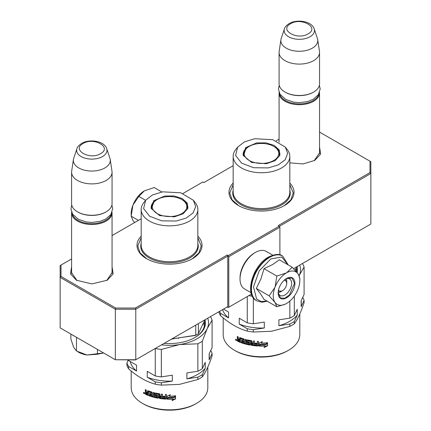<?xml version="1.0" encoding="UTF-8"?>
<svg xmlns="http://www.w3.org/2000/svg" width="431" height="431" viewBox="0 0 431 431"><rect width="100%" height="100%" fill="white"/><g stroke="black" fill="none" stroke-linecap="round" stroke-linejoin="round"><path stroke-width="0.65" d="M319.549 151.653L319.635 152.73L314.183 160.731M112.06 271.444L112.146 272.521L106.694 280.522M233.166 183.046A32.524 18.775 0 0 0 238.499 205.544A32.524 18.775 0 0 0 284.492 205.544L284.492 205.544A32.524 18.775 0 0 0 289.826 183.046M141.174 236.156A32.524 18.775 0 0 0 146.508 258.654A32.524 18.775 0 0 0 192.501 258.654L192.501 258.654A32.524 18.775 0 0 0 197.834 236.156M319.549 146.917L320.632 154.093L314.705 160.434L302.934 163.942L289.826 162.864M112.06 266.708L113.143 273.89L107.217 280.231L91.825 283.91L76.432 280.231L70.506 273.89L71.589 266.708M71.589 258.95L61.008 265.06L61.008 276.443L115.691 308.02L135.415 308.02L227.153 255.055L228.177 255.648L279.277 226.14L278.259 225.548L369.992 172.589L369.992 161.199L319.549 132.075M279.078 139.159L276.19 140.824M233.166 165.666L203.847 182.588L202.823 182.001L182.954 193.476M141.174 218.776L112.06 235.585M279.38 226.318L370.859 173.504L369.992 172.589M293.57 268.637L370.859 224.018L370.859 161.7L369.992 161.199M61.008 276.443L60.141 277.359L60.141 265.561L61.008 265.06M228.177 255.648L228.786 256.709L228.786 307.222L228.177 307.578L227.153 306.985L227.767 306.63L135.776 359.74L115.336 359.74L60.141 327.878L60.141 277.359L115.336 309.226L115.691 308.02M135.415 308.02L135.776 309.226L227.767 256.116L227.153 255.055M115.336 309.226L135.776 309.226L135.776 359.74L135.415 359.95L115.336 359.74L115.336 309.226M227.767 306.63L227.767 256.116M228.786 256.709L279.891 227.202L279.891 254.845M279.277 226.14L279.891 227.202M76.96 280.527L71.503 272.521L71.589 271.444M251.445 294.141L228.786 307.222M238.785 205.706L232.104 199.822L229.766 192.916L233.166 184.673M289.826 184.673L293.225 192.916L290.882 199.822L284.207 205.706M146.793 258.815L140.118 252.932L137.775 246.026L141.174 237.783M197.834 237.783L201.234 246.026L198.896 252.932L192.215 258.815M112.06 273.599L112.06 212.801A20.235 11.685 -0 0 1 106.134 221.065A20.235 11.685 180 0 1 84.083 223.597A20.235 11.685 180 0 1 71.589 212.801A20.235 11.685 180 0 1 71.611 212.251M112.06 212.801A20.235 11.685 -0 0 0 112.038 212.246M111.327 213.749A19.659 11.351 -0 0 1 105.724 220.354A19.659 11.351 180 0 1 85.451 223.069A19.659 11.351 180 0 1 72.322 213.749M105.724 212.095L106.134 211.858L105.724 212.095A19.659 11.351 180 0 1 77.925 212.095L77.515 211.858A20.235 11.685 180 0 1 71.589 203.599L71.589 172.201A20.235 11.685 180 0 1 71.665 171.188L73.432 159.475A18.463 10.656 180 0 1 73.696 158.382L76.939 148.69A15.16 8.755 0 0 0 84.713 158.08A15.16 8.755 0 0 0 102.546 156.539A15.16 8.755 -0 0 0 106.71 148.69L109.953 158.382A18.463 10.656 -0 0 1 110.217 159.475L111.985 171.188A20.235 11.685 -0 0 1 112.06 172.201A20.235 11.685 -0 0 1 106.134 180.465A20.235 11.685 180 0 1 84.083 182.997A20.235 11.685 180 0 1 71.589 172.201M112.06 172.201L112.06 203.599A20.235 11.685 -0 0 1 106.134 211.858A20.235 11.685 180 0 1 77.515 211.858M110.217 159.475A18.463 10.656 -0 0 1 104.878 167.939A18.463 10.656 180 0 1 84.023 170.062A18.463 10.656 180 0 1 73.432 159.475M319.549 153.808L319.549 93.01A20.235 11.685 -0 0 1 313.623 101.269A20.235 11.685 180 0 1 291.572 103.806A20.235 11.685 180 0 1 279.078 93.01A20.235 11.685 180 0 1 279.099 92.455M319.549 93.01A20.235 11.685 -0 0 0 319.527 92.455M318.816 93.958A19.659 11.351 -0 0 1 313.213 100.563A19.659 11.351 180 0 1 292.94 103.273A19.659 11.351 180 0 1 279.811 93.958M313.213 92.304L313.623 92.067L313.213 92.304A19.659 11.351 180 0 1 285.414 92.304L285.004 92.067A20.235 11.685 180 0 1 279.078 83.803L279.078 52.41A20.235 11.685 180 0 1 279.153 51.397L280.92 39.684A18.463 10.656 180 0 1 281.184 38.585L284.422 28.893A15.16 8.755 0 0 0 292.202 38.289A15.16 8.755 0 0 0 310.034 36.743A15.16 8.755 -0 0 0 314.199 28.893L317.442 38.585A18.463 10.656 -0 0 1 317.706 39.684L319.473 51.397A20.235 11.685 -0 0 1 319.549 52.41A20.235 11.685 -0 0 1 313.623 60.669A20.235 11.685 180 0 1 291.572 63.206A20.235 11.685 180 0 1 279.078 52.41M319.549 52.41L319.549 83.803A20.235 11.685 -0 0 1 313.623 92.067A20.235 11.685 180 0 1 285.004 92.067M317.706 39.684A18.463 10.656 -0 0 1 312.367 48.143A18.463 10.656 180 0 1 291.512 50.271A18.463 10.656 180 0 1 280.92 39.684M70.867 334.381L70.867 338.901L73.615 347.197L76.481 351.001L86.96 354.999L103.602 352.967M97.438 349.412L97.438 354.244L86.96 354.999A18.792 10.85 180 0 1 77.919 351.815M97.438 354.244L103.585 352.962M76.481 337.78L76.481 351.001M286.292 278.792A8.674 5.005 -60 0 1 286.739 281.195L286.739 283.323A6.072 3.507 -60 0 1 282.45 290.758L280.608 291.819L282.45 290.758A6.072 3.507 120 0 1 278.507 290.036M278.302 292.633A8.674 5.005 120 0 0 280.608 291.819M284.142 280.269A6.072 3.507 -60 0 1 286.739 283.323M282.041 290.995L278.717 291.324L278.313 291.027M284.907 279.606L285.365 279.805L286.739 282.849M273.249 295.833A18.792 10.85 120 0 0 275.026 302.476L269.138 295.833L274.951 287.342A18.792 10.85 120 0 0 273.249 295.833M286.696 272.726L292.153 267.204L279.336 259.807L272.645 264.532L263.998 268.664L261.024 278.685L256.326 288.436L260.825 294.206L263.993 299.351L276.81 306.748L275.026 302.476C277.683 305.865 281.518 306.209 286.534 303.505C291.555 300.412 295.391 295.639 298.047 289.185A18.792 10.85 120 0 0 299.825 280.489A18.792 10.85 120 0 0 298.123 273.96L297.961 273.733A18.792 10.85 -60 0 0 286.696 272.726L286.378 272.915A18.792 10.85 -60 0 0 275.113 286.927L274.951 287.342M285.672 279.029A9.541 5.506 -60 0 1 289.67 278.954A9.541 5.506 -60 0 1 291.647 283.323A9.541 5.506 -60 0 1 287.482 292.924A9.541 5.506 -60 0 1 280.134 295.477A9.541 5.506 -60 0 1 278.2 291.981M266.967 301.064L261.148 301.522L256.612 299.033L253.509 286.879L259.236 270.787L270.883 258.929L281.782 257.038L287.93 264.763M278.157 292.999A11.852 6.842 -60 0 1 286.534 278.485A11.852 6.842 -60 0 1 294.917 283.323A11.852 6.842 -60 0 1 286.534 297.837A11.852 6.842 -60 0 1 278.157 292.999M285.198 304.2L276.81 306.748M256.326 288.436L269.138 295.833M275.113 286.927L276.81 276.061L286.378 272.915M263.998 268.664L276.81 276.061M292.153 267.204L297.961 273.733M298.123 273.96L299.825 278.119L299.825 279.078M286.432 278.545L292.116 278.027L294.508 283.323L289.46 294.96L284.735 298.225L280.549 298.058L278.157 292.881M131.175 215.263L131.175 213.808A18.792 10.85 -60 0 1 132.877 205.318L133.039 204.897A18.792 10.85 120 0 1 144.304 190.885L154.19 187.55L161.867 191.984M144.304 190.885L138.847 196.407L133.039 204.897M145.592 200.302L138.847 196.407M132.877 205.318L131.175 216.179L132.953 220.451L134.612 222.563M138.421 220.365L131.175 216.179M251.052 292.708L244.522 288.942A21.685 12.521 -60 0 1 240.029 279.013L240.029 277.833A20.235 11.685 -60 0 1 254.338 253.051L255.362 252.458A21.685 12.521 -60 0 1 266.202 251.386L272.731 255.157M253.864 274.159A21.685 12.521 -60 0 1 258.072 266.87M240.029 279.013A21.685 12.521 -60 0 1 255.362 252.458L254.338 253.051M278.205 150.861A17.299 9.988 180 0 1 265.975 163.096A17.299 9.988 180 0 1 244.781 156.033A17.299 9.988 180 0 1 245.681 149.395A17.299 9.988 180 0 1 257.016 143.798A17.299 9.988 180 0 1 277.305 149.395A17.299 9.988 180 0 1 278.205 150.861M299.798 313.967L299.798 334.601A38.305 22.116 180 0 1 288.581 350.241L287.558 350.834A36.861 21.281 180 0 1 271.034 356.34A36.861 21.281 180 0 1 235.428 350.834L234.41 350.241A38.305 22.116 180 0 1 223.188 334.601L223.188 317.895M288.581 350.241A38.305 22.116 180 0 1 271.411 355.968A38.305 22.116 180 0 1 234.41 350.241M299.701 265.097A39.027 22.531 180 0 1 299.195 275.522L304.087 267.026L304.087 294.486L301.145 300.822L301.145 306.721L304.087 300.391L304.087 302.724C300.843 312.41 297.579 319.441 294.303 323.805A43.364 25.036 180 0 1 289.853 326.375L271.595 331.245L253.336 332.021A43.364 25.036 180 0 1 247.265 331.083C238.402 328.664 229.491 323.519 220.532 315.648L220.532 313.315L228.565 317.949L228.565 312.049L223.473 309.108M285.376 147.154L287.358 149.708A28.333 16.356 180 0 1 289.826 156.388A28.333 16.356 180 0 1 268.825 172.19A28.333 16.356 180 0 1 233.166 156.388A28.333 16.356 180 0 1 235.633 149.708L237.61 147.154L244.522 141.826L254.726 138.728L272.737 139.682L285.376 147.154L287.655 153.501L285.117 159.809L278.232 164.928L268.265 167.907L253.73 167.74L241.586 163.117L235.601 155.467L237.616 147.154M256.666 142.909L245.67 147.601L243.165 155.359L251.591 162.455L266.326 163.732L275.156 160.666L279.827 155.359L279.245 149.977L274.218 145.43L266.002 142.86L256.666 142.909M249.668 146.157A18.355 10.597 0 0 0 243.138 154.266A18.355 10.597 0 0 0 243.337 155.817M266.191 344.326A38.305 22.116 180 0 1 260.27 344.482L259.106 346.055L259.106 343.054L262.404 341.584L261.331 343.054A38.305 22.116 0 0 0 267.285 342.796L266.191 344.326L266.121 343.992A37.729 21.782 180 0 1 260.286 344.148L260.27 344.482M264.117 347.531L265.227 345.991A38.305 22.116 180 0 1 259.343 346.061L260.389 344.649A38.305 22.116 0 0 0 266.315 344.482L267.538 342.774L267.538 345.797L264.117 347.531M258.433 345.662L257.98 346.001A38.305 22.116 180 0 1 251.58 345.344L251.149 344.908L250.982 341.471A38.305 22.116 180 0 1 248.121 340.926L248.121 342.085A38.305 22.116 0 0 0 249.985 342.456L250.411 342.898L250.411 344.784L249.985 345.075A38.305 22.116 180 0 1 241.08 342.693L241.08 341.821A38.305 22.116 0 0 0 243.149 342.521L243.305 341.697A38.305 22.116 180 0 1 241.538 341.115L241.538 340.237A38.305 22.116 0 0 0 243.305 340.824L243.149 339.617A38.305 22.116 180 0 1 240.466 338.691L240.315 342.408A38.305 22.116 180 0 1 237.707 341.314L237.325 339.461L237.89 339.181L237.325 338.378L237.325 336.487A38.305 22.116 0 0 0 238.241 336.902L238.241 338.567L238.623 339.105A38.305 22.116 0 0 0 239.555 339.488L239.555 337.823L239.943 337.613A38.305 22.116 0 0 0 243.919 338.981L244.329 339.466L244.329 342.877A38.305 22.116 0 0 0 245.309 343.151L245.309 339.375A38.305 22.116 0 0 0 246.295 339.633L246.295 343.41A38.305 22.116 0 0 0 249.199 344.051L249.199 343.178A38.305 22.116 180 0 1 247.346 342.785L246.931 342.322L246.931 340.151L247.346 339.881A38.305 22.116 0 0 0 251.58 340.695L252.016 341.126L252.016 342.79A38.305 22.116 0 0 0 253.396 342.979L253.396 340.948A38.305 22.116 0 0 0 254.446 341.066L254.446 344.843A38.305 22.116 0 0 0 257.178 345.08L257.35 344.218A38.305 22.116 180 0 1 254.872 344.019L254.872 343.146A38.305 22.116 0 0 0 257.35 343.345L257.35 341.314A38.305 22.116 0 0 0 258.433 341.374L258.428 345.7M240.315 342.004A37.729 21.782 0 0 1 238.068 341.056L237.691 339.202L237.325 339.461L238.251 338.917L237.691 338.119L237.325 338.378M239.841 337.586L239.555 337.823L239.943 337.613M249.199 344.051L249.366 343.356M257.178 345.08L257.415 344.644M250.411 344.784L249.985 345.075L250.158 344.757A37.729 21.782 180 0 1 241.387 342.413L241.08 342.693M243.149 342.521L243.58 342.133L243.58 341.406L243.305 341.697M235.827 339.434L235.504 339.639C235.902 339.078 236.307 339.283 236.716 340.253C236.307 340.824 235.902 340.619 235.504 339.639L235.644 339.332M235.967 339.305L235.892 340.258A38.305 22.116 0 0 0 236.355 340.495L236.716 340.258L236.571 340.565M218.905 311.748L218.905 312.141A43.364 25.036 0 0 0 220.532 315.648M259.106 346.055L260.286 344.148M266.121 343.992L267.198 342.467M262.021 341.761L261.331 343.054M259.144 343.044L259.144 345.721M265.227 345.991L265.173 345.662A37.729 21.782 180 0 1 259.586 345.737M264.074 347.197L267.446 345.468L267.538 345.797M267.446 342.904L267.446 345.468M240.633 338.497L240.784 338.41A37.729 21.782 0 0 0 243.423 339.326L243.305 340.824M241.839 340.345L241.538 341.115M241.839 340.829A37.729 21.782 0 0 0 243.58 341.406M241.387 341.934L241.387 342.413M250.158 344.757L250.578 344.466M248.164 340.722L248.321 340.614A37.729 21.782 180 0 0 251.138 341.153L251.58 345.344M257.98 346.001L258.034 345.673A37.729 21.782 180 0 1 251.731 345.021M258.034 345.673L258.476 345.328M257.415 341.32L257.35 343.345M254.974 343.151L254.872 344.019M257.35 344.218L257.415 343.89A37.729 21.782 180 0 1 254.974 343.69M257.415 343.89L257.242 344.752M253.514 340.964L253.396 342.979M247.146 339.881L247.346 342.785M249.199 343.178L249.387 342.866A37.729 21.782 180 0 1 247.561 342.478M245.551 339.439L245.309 343.151M239.884 337.597L239.884 339.213L239.555 339.488M237.691 336.659L237.691 338.119M253.223 344.703L253.223 344.703A38.305 22.116 0 0 1 252.183 344.558L252.157 343.34A37.729 21.782 0 0 0 253.514 343.523L253.396 344.579L253.514 343.523M239.555 341.233A38.305 22.116 0 0 1 238.391 340.749L238.241 339.806L238.591 339.542A37.729 21.782 0 0 0 239.884 340.091L239.555 341.233L239.884 340.091M247.265 296.555L247.265 322.846L239.232 318.213L239.232 324.112L247.265 328.745L247.265 331.083M253.336 332.021L253.336 329.688A43.364 25.036 180 0 1 247.265 328.745M289.853 301.102L289.853 318.137L278.884 319.834L278.884 325.734L289.853 324.037L289.853 326.375M253.336 329.688L264.305 327.991L264.305 322.092L253.336 323.789L253.336 297.875M294.303 323.805L294.303 321.472A43.364 25.036 180 0 1 289.853 324.037M294.303 321.472L297.239 315.136L297.239 309.237L294.303 315.567L294.303 296.129M304.087 267.026A43.364 25.036 0 0 0 302.46 263.519M301.145 306.721A39.749 22.951 0 0 0 301.247 305.1L301.247 300.606M302.745 297.374A43.364 25.036 180 0 1 304.087 300.391M220.532 313.315A43.364 25.036 180 0 1 219.524 311.392M222.536 309.652A39.749 22.951 0 0 0 228.565 317.949M252.016 343.663A38.305 22.116 0 0 0 253.396 343.852M238.241 339.806A38.305 22.116 0 0 0 239.555 340.361M236.355 340.495L236.43 339.617M236.231 339.773L236.064 339.881A38.305 22.116 0 0 0 236.231 339.967L236.231 339.606M236.064 339.881L236.15 339.386M239.232 324.112A39.749 22.951 0 0 0 264.305 327.991M253.336 323.789A43.364 25.036 180 0 1 247.265 322.846M252.302 296.205A43.364 25.036 180 0 1 248.789 295.671M278.884 325.734A39.749 22.951 0 0 0 297.239 315.136M294.303 315.567A43.364 25.036 180 0 1 289.853 318.137M297.126 272.629A35.994 20.78 0 0 0 297.088 266.606M236.021 340.183L235.994 340.005A38.305 22.116 0 0 0 236.231 340.129L236.231 340.291A38.305 22.116 180 0 1 236.021 340.183L236.166 340.091M296.523 271.896A35.127 20.279 0 0 0 296.62 270.399A35.127 20.279 0 0 0 296.323 267.78M296.533 271.816A35.127 20.279 0 0 0 296.189 270.054M296.787 266.784L295.149 270.318M279.654 155.812A18.355 10.597 0 0 0 279.854 154.266A18.355 10.597 0 0 0 273.324 146.157M186.219 203.971A17.299 9.988 180 0 1 173.984 216.206A17.299 9.988 180 0 1 152.795 209.143A17.299 9.988 180 0 1 153.695 202.505A17.299 9.988 180 0 1 165.025 196.908A17.299 9.988 180 0 1 185.319 202.505A17.299 9.988 180 0 1 186.219 203.971M207.812 367.077L207.812 387.711A38.305 22.116 180 0 1 196.59 403.351L195.572 403.944A36.861 21.281 180 0 1 179.043 409.45A36.861 21.281 180 0 1 143.442 403.944L142.419 403.351A38.305 22.116 180 0 1 131.202 387.711L131.202 371.005M196.59 403.351A38.305 22.116 180 0 1 179.42 409.078A38.305 22.116 180 0 1 142.419 403.351M202.311 376.915L202.311 374.582L205.248 368.246L205.248 362.347L202.311 368.677L202.311 341.217L207.203 328.632L212.095 320.136L212.095 347.596L209.154 353.932L209.154 359.831L212.095 353.501L212.095 355.834C208.852 365.52 205.587 372.551 202.311 376.915A43.364 25.036 180 0 1 197.867 379.485L179.608 384.355L161.35 385.131A43.364 25.036 180 0 1 155.273 384.193C146.411 381.774 137.5 376.629 128.54 368.758L128.54 366.425L136.573 371.059L136.573 365.159L128.54 360.521L128.54 359.95M164.163 343.351A35.994 20.78 0 0 0 178.822 342.871A35.994 20.78 0 0 0 194.957 337.495A35.994 20.78 0 0 0 205.097 319.716M204.8 319.894L203.006 324.462L203.006 323.756L198.389 333.707A39.027 22.531 180 0 1 197.102 334.483L196.488 334.839A38.16 22.029 180 0 1 195.324 335.485L178.515 337.893L178.515 338.604L178.45 337.904L171.446 339.149M195.755 325.114L195.755 335.226L178.515 337.893M197.102 334.483A39.027 22.531 180 0 1 195.755 335.226L195.324 335.485M198.389 333.707L198.389 323.595M193.384 200.264L195.367 202.818A28.333 16.356 180 0 1 197.834 209.498A28.333 16.356 180 0 1 176.839 225.3A28.333 16.356 180 0 1 141.174 209.498A28.333 16.356 180 0 1 143.642 202.818L145.624 200.264L152.531 194.936L162.735 191.838L180.751 192.792L193.384 200.264L195.663 206.611L193.126 212.919L186.24 218.038L176.274 221.017L161.738 220.85L149.6 216.227L143.609 208.577L145.624 200.264M164.674 196.019L153.678 200.711L151.179 208.469L159.599 215.565L174.334 216.841L183.164 213.776L187.835 208.469L187.253 203.087L182.227 198.54L174.016 195.97L164.674 196.019M157.676 199.267A18.355 10.597 0 0 0 151.146 207.376A18.355 10.597 0 0 0 151.346 208.927M174.199 397.436A38.305 22.116 180 0 1 168.279 397.592L167.115 399.165L167.115 396.164L170.412 394.694L169.34 396.164A38.305 22.116 0 0 0 175.293 395.906L174.199 397.436L174.129 397.102A37.729 21.782 180 0 1 168.295 397.258L168.279 397.592M172.125 400.641L173.235 399.101A38.305 22.116 180 0 1 167.357 399.171L168.397 397.759A38.305 22.116 0 0 0 174.323 397.592L175.546 395.884L175.546 398.907L172.125 400.641M166.441 398.772L165.989 399.111A38.305 22.116 180 0 1 159.589 398.454L159.158 398.018L158.991 394.58A38.305 22.116 180 0 1 156.13 394.036L156.13 395.195A38.305 22.116 0 0 0 157.994 395.566L158.425 396.008L158.425 397.894L157.994 398.185A38.305 22.116 180 0 1 149.088 395.803L149.088 394.931A38.305 22.116 0 0 0 151.157 395.631L151.313 394.807A38.305 22.116 180 0 1 149.552 394.225L149.552 393.347A38.305 22.116 0 0 0 151.313 393.934L151.157 392.727A38.305 22.116 180 0 1 148.474 391.801L148.323 395.518A38.305 22.116 180 0 1 145.716 394.424L145.333 392.571L145.904 392.291L145.333 391.488L145.333 389.597A38.305 22.116 0 0 0 146.249 390.012L146.249 391.677L146.637 392.215A38.305 22.116 0 0 0 147.564 392.598L147.564 390.933L147.957 390.723A38.305 22.116 0 0 0 151.933 392.091L152.337 392.576L152.337 395.987A38.305 22.116 0 0 0 153.317 396.261L153.317 392.485A38.305 22.116 0 0 0 154.309 392.743L154.309 396.52A38.305 22.116 0 0 0 157.207 397.161L157.207 396.288A38.305 22.116 180 0 1 155.359 395.895L154.939 395.432L154.939 393.261L155.359 392.991A38.305 22.116 0 0 0 159.589 393.805L160.025 394.236L160.025 395.9A38.305 22.116 0 0 0 161.404 396.089L161.404 394.058A38.305 22.116 0 0 0 162.455 394.176L162.455 397.953A38.305 22.116 0 0 0 165.186 398.19L165.364 397.328A38.305 22.116 180 0 1 162.88 397.129L162.88 396.256A38.305 22.116 0 0 0 165.364 396.455L165.364 394.424A38.305 22.116 0 0 0 166.441 394.484L166.441 398.81M148.323 395.114A37.729 21.782 0 0 1 146.077 394.166L145.7 392.312L145.333 392.571L146.26 392.027L145.7 391.229L145.333 391.488M147.849 390.696L147.564 390.933L147.957 390.723M157.207 397.161L157.374 396.466M165.186 398.19L165.251 397.861M158.425 397.894L157.994 398.185L158.166 397.867A37.729 21.782 180 0 1 149.395 395.523L149.088 395.803M151.157 395.631L151.588 395.243L151.588 394.516L151.313 394.807M143.835 392.544L143.512 392.749C143.911 392.188 144.315 392.393 144.724 393.363C144.315 393.934 143.911 393.729 143.512 392.749L143.658 392.442M143.976 392.415L143.906 393.368A38.305 22.116 0 0 0 144.363 393.605L144.724 393.368L144.584 393.675M128.255 360.03L126.913 362.918L126.913 365.251A43.364 25.036 0 0 0 128.54 368.758M167.115 399.165L168.295 397.258M174.129 397.102L175.207 395.577M170.029 394.871L169.34 396.164M167.153 396.154L167.153 398.831M173.235 399.101L173.181 398.772A37.729 21.782 180 0 1 167.594 398.847M172.082 400.307L175.455 398.578L175.546 398.907M175.455 396.014L175.455 398.578M148.641 391.607L148.792 391.52A37.729 21.782 0 0 0 151.432 392.436L151.313 393.934M149.853 393.455L149.552 394.225M149.853 393.939A37.729 21.782 0 0 0 151.588 394.516M149.395 395.044L149.395 395.523M158.166 397.867L158.592 397.576M156.173 393.832L156.334 393.724A37.729 21.782 180 0 0 159.152 394.263L159.589 398.454M165.989 399.111L166.043 398.783A37.729 21.782 180 0 1 159.739 398.131M166.043 398.783L166.49 398.438M165.423 394.43L165.364 396.455M162.983 396.261L162.88 397.129M165.364 397.328L165.423 396.999A37.729 21.782 180 0 1 162.983 396.8M165.423 396.999L165.423 397.732M161.528 394.074L161.404 396.089M155.16 392.991L155.359 395.895M157.207 396.288L157.396 395.976A37.729 21.782 180 0 1 155.569 395.588M153.565 392.549L153.317 396.261M147.892 390.707L147.892 392.323L147.564 392.598M145.7 389.769L145.7 391.229M161.232 397.813L161.232 397.813A38.305 22.116 0 0 1 160.192 397.668L160.165 396.45A37.729 21.782 0 0 0 161.528 396.633L161.404 397.689L161.528 396.633M147.564 394.343A38.305 22.116 0 0 1 146.4 393.859L146.249 392.916L146.599 392.652A37.729 21.782 0 0 0 147.892 393.201L147.564 394.343L147.892 393.201M161.35 385.131L161.35 382.798L172.319 381.101L172.319 375.202L161.35 376.899L161.35 349.433A43.364 25.036 180 0 1 155.273 348.496L155.273 375.956L147.246 371.323L147.246 377.222L155.273 381.855L155.273 384.193M161.35 382.798A43.364 25.036 180 0 1 155.273 381.855M161.35 349.433L179.608 344.568L197.867 343.787L197.867 371.247L186.892 372.944L186.892 378.844L197.867 377.147L197.867 379.485M202.311 374.582A43.364 25.036 180 0 1 197.867 377.147M207.715 318.207A39.027 22.531 180 0 1 207.203 328.632A39.027 22.531 180 0 1 179.608 344.568A39.027 22.531 180 0 1 161.55 344.859M212.095 320.136A43.364 25.036 0 0 0 210.468 316.629M209.154 359.831A39.749 22.951 0 0 0 209.256 358.209L209.256 353.716M210.754 350.484A43.364 25.036 180 0 1 212.095 353.501M128.54 366.425A43.364 25.036 180 0 1 126.913 362.918M130.151 361.453A39.749 22.951 0 0 0 136.573 371.059M128.54 360.521A43.364 25.036 180 0 1 128.212 359.95M160.025 396.773A38.305 22.116 0 0 0 161.404 396.962M146.249 392.916A38.305 22.116 0 0 0 147.564 393.471M144.363 393.605L144.439 392.727M144.245 392.883L144.073 392.991A38.305 22.116 0 0 0 144.245 393.077L144.245 392.716M144.073 392.991L144.159 392.496M147.246 377.222A39.749 22.951 0 0 0 172.319 381.101M161.35 376.899A43.364 25.036 180 0 1 155.273 375.956M186.892 378.844A39.749 22.951 0 0 0 205.248 368.246M202.311 368.677A43.364 25.036 180 0 1 197.867 371.247M202.311 341.217A43.364 25.036 180 0 1 197.867 343.787M144.029 393.293L144.008 393.115A38.305 22.116 0 0 0 144.245 393.239L144.245 393.401A38.305 22.116 180 0 1 144.029 393.293L144.175 393.201M194.645 337.672A35.127 20.279 0 0 0 204.628 323.509A35.127 20.279 0 0 0 204.337 320.89M204.542 324.926A35.127 20.279 0 0 0 204.197 323.164M178.45 337.904L171.824 338.928M187.668 208.922A18.355 10.597 0 0 0 187.862 207.376A18.355 10.597 0 0 0 181.332 199.267M83.075 143.545C71.25 149.746 89.837 160.477 100.574 153.646C112.399 147.45 93.813 136.719 83.075 143.545M290.564 23.753C278.738 29.954 297.325 40.686 308.063 33.855C319.888 27.659 301.301 16.928 290.564 23.753M72.096 334.779A25.876 14.94 0 0 0 75.086 336.503M256.429 300.655A25.876 14.94 -60 0 1 252.464 279.924A25.876 14.94 -60 0 1 269.364 257.118A25.876 14.94 -60 0 1 282.3 255.842C279.584 253.627 274.983 254.026 268.497 257.032C253.035 265.194 243.989 294.378 256.429 300.655L256.795 300.865A25.876 14.94 -60 0 1 252.83 280.134A25.876 14.94 -60 0 1 269.731 257.334A25.876 14.94 -60 0 1 282.671 256.052L282.3 255.842M289.826 190.249A28.753 16.599 180 0 1 269.348 209.057A28.753 16.599 180 0 1 233.721 197.382A28.753 16.599 180 0 1 233.166 190.249M233.166 156.388L233.166 192.253A28.333 16.356 0 0 0 268.825 208.049A28.333 16.356 0 0 0 269.23 207.984A28.333 16.356 0 0 0 289.826 192.253L289.826 156.388M279.762 155.327A18.355 10.597 0 0 0 279.412 154.088M277.305 149.395L278.609 151.529L279.563 155.796A18.07 10.43 180 0 1 279.557 156.038M243.574 154.088A18.355 10.597 0 0 0 243.229 155.327M238.068 341.056L237.707 341.314M243.149 339.617L243.423 339.326M243.58 339.515L243.305 339.811M250.982 341.471L251.138 341.153M251.305 341.32L251.149 341.638M251.305 344.59L251.149 344.908M257.415 344.622L257.35 344.951M247.146 342.015L246.931 342.322M237.691 340.517L237.325 340.776M197.834 243.359A28.753 16.599 180 0 1 177.356 262.167A28.753 16.599 180 0 1 141.729 250.492A28.753 16.599 180 0 1 141.174 243.359M141.174 209.498L141.174 245.363A28.333 16.356 0 0 0 176.839 261.159A28.333 16.356 0 0 0 177.243 261.094A28.333 16.356 0 0 0 197.834 245.363L197.834 209.498M187.771 208.437A18.355 10.597 0 0 0 187.426 207.198M187.571 208.906A18.07 10.43 180 0 1 187.571 209.148L186.618 204.639L185.319 202.505M151.588 207.198A18.355 10.597 0 0 0 151.238 208.437M146.077 394.166L145.716 394.424M151.157 392.727L151.432 392.436M151.588 392.625L151.313 392.921M158.991 394.58L159.152 394.263M159.314 394.43L159.158 394.748M159.314 397.7L159.158 398.018M155.16 395.125L154.939 395.432M145.7 393.627L145.333 393.886M71.589 273.599L71.589 212.801M106.71 148.69C104.345 140.969 89.54 138.647 81.631 143.404C78.701 145.446 77.133 147.208 76.939 148.69M279.078 142.133L279.078 93.01M314.199 28.893C311.834 21.178 297.029 18.851 289.12 23.613C286.189 25.655 284.622 27.417 284.422 28.893M78.975 338.75L69.897 333.508M267.274 301.242L262.043 302.228L256.795 300.865M288.237 264.941L282.671 256.052M299.825 280.489L299.825 278.119M279.223 85.219L278.453 89.066L280.021 94.314L285.78 99.491L293.597 102.142L299.276 102.643L307.368 101.624L313.278 99.249L318.261 94.836L320.174 89.012L319.398 85.219M71.735 205.011L70.964 208.857L72.532 214.105L78.297 219.282L86.108 221.933L91.787 222.434L99.879 221.415L105.789 219.04L110.772 214.633L112.685 208.803L111.915 205.011M279.757 155.343L279.433 154.212M296.189 268.077L296.189 271.492M240.342 338.701L240.665 338.421M243.278 342.5L243.553 342.203M247.976 340.975L248.181 340.662M249.35 343.997L249.533 343.685M253.385 344.622L253.509 344.294M243.553 154.212L243.235 155.343M243.429 155.796L245.681 149.395M187.765 208.453L187.447 207.322M204.197 321.187L204.197 326.687M148.35 391.811L148.673 391.531M151.286 395.61L151.561 395.313M155.984 394.085L156.189 393.772M165.359 398.082L165.423 397.754M157.358 397.107L157.541 396.795M161.399 397.732L161.517 397.404M151.567 207.322L151.243 208.453M151.437 208.906L153.695 202.505"/></g></svg>
